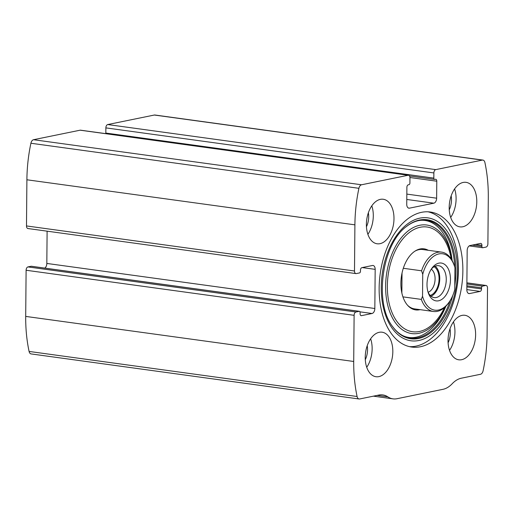 <?xml version="1.0" encoding="UTF-8"?>
<svg xmlns="http://www.w3.org/2000/svg" width="514" height="514" viewBox="0 0 514 514"><rect width="100%" height="100%" fill="white"/><g stroke="black" fill="none" stroke-linecap="round" stroke-linejoin="round"><path stroke-width="0.77" d="M433.874 172.948L433.829 178.12A1.497 0.906 97.8 0 0 434.542 179.418A1.497 0.906 97.8 0 0 434.735 179.412L435.429 179.27A2.249 1.356 97.8 0 1 435.711 179.257A2.249 1.356 97.8 0 1 436.784 181.204L436.637 198.192A4.491 2.718 97.8 0 1 433.842 203.184L409.459 208.164A4.491 2.718 97.8 0 1 408.887 208.183A4.491 2.718 97.8 0 1 406.741 204.296L406.889 187.308A2.249 1.356 97.8 0 1 408.283 184.815L408.977 184.674A1.497 0.906 97.8 0 0 409.909 183.01L409.954 177.838A2.994 1.812 97.8 0 0 408.521 175.242A2.994 1.812 97.8 0 0 408.142 175.261L361.548 184.777A4.491 2.718 97.8 0 0 358.913 188.31A112.341 67.925 97.8 0 0 354.904 224.843L354.499 271A2.994 1.812 97.8 0 0 355.932 273.596A2.994 1.812 97.8 0 0 356.311 273.583L359.537 272.921A1.497 0.906 97.8 0 0 360.468 271.257L360.475 270.152A2.249 1.356 97.8 0 1 361.875 267.653L372.457 265.494A4.491 2.718 97.8 0 1 373.029 265.468A4.491 2.718 97.8 0 1 375.175 269.362L374.834 308.503A4.491 2.718 97.8 0 1 372.033 313.501L361.458 315.66A2.249 1.356 97.8 0 1 361.169 315.673A2.249 1.356 97.8 0 1 360.096 313.726L360.108 312.621A1.497 0.906 97.8 0 0 359.389 311.323A1.497 0.906 97.8 0 0 359.196 311.33L355.977 311.985A2.994 1.812 97.8 0 0 354.114 315.32L353.709 361.477A112.341 67.925 97.8 0 0 357.095 396.5A4.491 2.718 97.8 0 0 359.106 398.986A4.491 2.718 97.8 0 0 359.678 398.967L378.786 395.06A31.457 19.018 97.8 0 1 382.795 394.919A31.457 19.018 97.8 0 1 387.897 396.885A31.457 19.018 97.8 0 0 392.998 398.858A31.457 19.018 97.8 0 0 397.007 398.71L443.004 389.316A31.457 19.018 97.8 0 0 452.179 383.752A31.457 19.018 97.8 0 1 461.354 378.195L480.461 374.288A4.491 2.718 97.8 0 0 483.096 370.755A112.341 67.925 97.8 0 0 487.105 334.222L487.51 288.065A2.994 1.812 97.8 0 0 486.077 285.469A2.994 1.812 97.8 0 0 485.698 285.482L482.479 286.144A1.497 0.906 97.8 0 0 481.541 287.808L481.534 288.913A2.249 1.356 97.8 0 1 480.134 291.412L469.552 293.578A4.491 2.718 97.8 0 1 468.98 293.597A4.491 2.718 97.8 0 1 466.834 289.71L467.175 250.562A4.491 2.718 97.8 0 1 469.976 245.57L480.551 243.405A2.249 1.356 97.8 0 1 480.841 243.398A2.249 1.356 97.8 0 1 481.914 245.339L481.907 246.45A1.497 0.906 97.8 0 0 482.62 247.742A1.497 0.906 97.8 0 0 482.813 247.735L486.032 247.08A2.994 1.812 97.8 0 0 487.895 243.752L488.3 197.588A112.341 67.925 97.8 0 0 484.914 162.565A4.491 2.718 97.8 0 0 482.903 160.079A4.491 2.718 97.8 0 0 482.331 160.098L435.737 169.62A2.994 1.812 97.8 0 0 433.874 172.948L105.865 127.883L105.82 133.055A1.497 0.906 97.8 0 0 105.903 133.666M408.521 175.242L80.512 130.177A2.994 1.812 97.8 0 0 80.133 130.19L33.538 139.712A4.491 2.718 97.8 0 0 30.904 143.245A112.341 67.925 97.8 0 0 26.895 179.778L26.49 225.935A2.994 1.812 97.8 0 0 27.923 228.531L355.932 273.596M355.977 311.985L27.968 266.92A2.994 1.812 97.8 0 0 26.105 270.248L25.7 316.412A112.341 67.925 97.8 0 0 29.086 351.435A4.491 2.718 97.8 0 0 31.097 353.921L359.106 398.986M482.903 160.079L154.894 115.014A4.491 2.718 97.8 0 0 154.322 115.033L107.728 124.555A2.994 1.812 97.8 0 0 105.865 127.883M379.146 288.084A68.156 41.204 97.8 0 0 411.727 347.053A68.156 41.204 97.8 0 0 462.863 270.981A68.156 41.204 97.8 0 0 430.282 212.012A68.156 41.204 97.8 0 0 379.146 288.084M476.786 201.784A22.468 13.582 -82.2 0 1 459.927 226.86A22.468 13.582 -82.2 0 1 449.525 202.754A22.468 13.582 -82.2 0 1 466.044 182.341A22.468 13.582 -82.2 0 1 476.786 201.784M475.623 334.73A22.468 13.582 -82.2 0 1 458.764 359.806A22.468 13.582 -82.2 0 1 448.369 335.7A22.468 13.582 -82.2 0 1 464.881 315.288A22.468 13.582 -82.2 0 1 475.623 334.73M393.987 218.701A22.468 13.582 -82.2 0 1 377.128 243.777A22.468 13.582 -82.2 0 1 366.726 219.671A22.468 13.582 -82.2 0 1 383.245 199.259A22.468 13.582 -82.2 0 1 393.987 218.701M392.824 351.647A22.468 13.582 -82.2 0 1 375.965 376.723A22.468 13.582 -82.2 0 1 365.57 352.617A22.468 13.582 -82.2 0 1 382.082 332.205A22.468 13.582 -82.2 0 1 392.824 351.647M27.968 266.92L31.187 266.265A1.497 0.906 97.8 0 1 31.38 266.258A1.497 0.906 97.8 0 1 31.56 266.316M44.795 268.102A4.491 2.718 97.8 0 0 46.825 263.438L47.108 231.165M370.639 338.803A22.468 13.582 -82.2 0 1 372.142 348.8A22.468 13.582 -82.2 0 1 366.726 367.285M367.214 345.704A14.977 9.059 -82.2 0 1 367.542 349.745A14.977 9.059 -82.2 0 1 365.287 359.71M371.802 205.857A22.468 13.582 -82.2 0 1 373.299 215.861A22.468 13.582 -82.2 0 1 367.889 234.339M368.371 212.764A14.977 9.059 -82.2 0 1 368.699 216.799A14.977 9.059 -82.2 0 1 366.45 226.764M453.438 321.886A22.468 13.582 -82.2 0 1 454.941 331.883A22.468 13.582 -82.2 0 1 449.525 350.368M450.013 328.793A14.977 9.059 -82.2 0 1 450.341 332.828A14.977 9.059 -82.2 0 1 448.086 342.793M454.601 188.94A22.468 13.582 -82.2 0 1 456.098 198.944A22.468 13.582 -82.2 0 1 450.688 217.422M451.17 195.847A14.977 9.059 -82.2 0 1 451.498 199.882A14.977 9.059 -82.2 0 1 449.249 209.847M428.053 211.807A68.156 41.204 -82.2 0 1 458.43 270.37A68.156 41.204 -82.2 0 1 409.523 346.648M420.086 309.646A30.821 18.633 -82.2 0 1 407.962 305.708A30.821 18.633 -82.2 0 1 401.363 276.834A30.821 18.633 -82.2 0 1 415.505 250.813A30.821 18.633 -82.2 0 1 428.246 250.286M449.152 302.103A28.463 17.206 -82.2 0 1 422.54 296.186L422.733 274.328A28.463 17.206 -82.2 0 1 438.108 254.115A28.463 17.206 -82.2 0 1 454.196 265.391A28.463 17.206 -82.2 0 1 454.929 267.749L454.742 289.607A28.463 17.206 -82.2 0 1 449.152 302.103L448.516 303.003A29.96 18.112 -82.2 0 1 433.475 311.484L414.56 308.888A29.96 18.112 -82.2 0 1 407.538 305.239M414.971 251.147A29.96 18.112 -82.2 0 1 422.72 249.528L441.629 252.13A29.96 18.112 -82.2 0 1 453.778 264.215L454.196 265.391M450.463 279.571A19.095 11.546 -82.2 0 1 441.475 299.623A19.095 11.546 -82.2 0 1 428.361 293.096A19.095 11.546 -82.2 0 1 431.747 268.456A19.095 11.546 -82.2 0 1 444.083 264.023A19.095 11.546 -82.2 0 1 450.463 279.571M422.733 274.328L421.576 270.794A29.96 18.112 -82.2 0 1 441.629 252.13M433.475 311.484A29.96 18.112 -82.2 0 1 421.326 299.399L422.54 296.186M421.326 299.399L402.918 296.867M421.576 270.794L403.31 268.282M401.858 293.019L402.032 273.03M431.098 269.426A16.101 9.734 -82.2 0 1 438.564 265.693A16.101 9.734 -82.2 0 1 446.261 279.622A16.101 9.734 -82.2 0 1 434.182 297.6A16.101 9.734 -82.2 0 1 428.001 291.991M435.185 266.181A16.101 9.734 -82.2 0 1 439.759 278.729A16.101 9.734 -82.2 0 1 431.06 296.218M434.131 266.715A14.977 9.059 -82.2 0 1 439.072 278.871A14.977 9.059 -82.2 0 1 430.186 295.415M431.291 269.201A12.143 7.337 -82.2 0 1 435.088 278.922A12.143 7.337 -82.2 0 1 428.123 292.254M361.548 184.777L33.538 139.712M408.142 175.261L80.133 130.19M353.709 361.477L25.7 316.412M354.114 315.32L26.105 270.248M482.331 160.098L154.322 115.033M435.737 169.62L107.728 124.555M358.913 188.31L30.904 143.245M354.904 224.843L26.895 179.778M354.499 271L26.49 225.935M357.095 396.5L29.086 351.435M387.897 396.885L377.109 395.407M485.698 285.482L466.892 282.899M482.479 286.144L466.885 283.998M481.541 287.808L466.866 285.79M481.534 288.913L466.86 286.902M480.134 291.412L466.834 289.588M469.552 293.578L468.434 293.423M481.914 245.339L475.444 244.452M481.907 246.45L472.193 245.114M433.829 178.12L105.82 133.055M436.784 181.204L409.947 177.516M436.637 198.192L406.825 194.093M433.842 203.184L406.78 199.464M409.459 208.164L408.341 208.009M359.196 311.33L31.187 266.265M361.458 315.66L360.899 315.583M372.033 313.501L359.961 311.837M374.834 308.503L46.825 263.438M375.175 269.362L362.229 267.582M457.46 271.52A62.04 37.509 -82.2 0 1 399.841 336.182A62.04 37.509 -82.2 0 1 400.766 230.214A62.04 37.509 -82.2 0 1 457.46 271.52M452.75 295.537A60.067 36.314 -82.2 0 1 392.966 327.039C373.717 303.53 381.941 243.675 406.818 226.224L406.818 226.224A60.067 36.314 -82.2 0 1 455.905 271.72A60.067 36.314 -82.2 0 1 454.774 285.688M392.966 327.039L392.529 326.441C406.426 346.699 431.741 338.797 444.88 308.561L445.779 306.511A54.792 33.127 -82.2 0 1 393.037 319.027A54.792 33.127 -82.2 0 1 404.724 233.96A54.792 33.127 -82.2 0 1 452.134 260.232A54.792 33.127 -82.2 0 1 452.185 260.611L451.819 258.022C447.328 225.363 425.078 210.92 406.233 226.68M450.123 300.645A59.438 35.935 -82.2 0 1 392.747 326.737M406.529 226.456A59.438 35.935 -82.2 0 1 454.736 267.055M445.927 306.164A54.792 33.127 -82.2 0 1 445.779 306.511L445.927 306.164M444.546 307.494A52.865 31.964 -82.2 0 1 394.232 317.202A52.865 31.964 -82.2 0 1 405.385 236.035A52.865 31.964 -82.2 0 1 451.215 258.953M392.998 398.858L373.402 396.159M486.077 285.469L466.892 282.835M482.62 247.742L469.205 245.898M434.542 179.418L409.51 175.974M359.389 311.323L31.38 266.258"/></g></svg>

